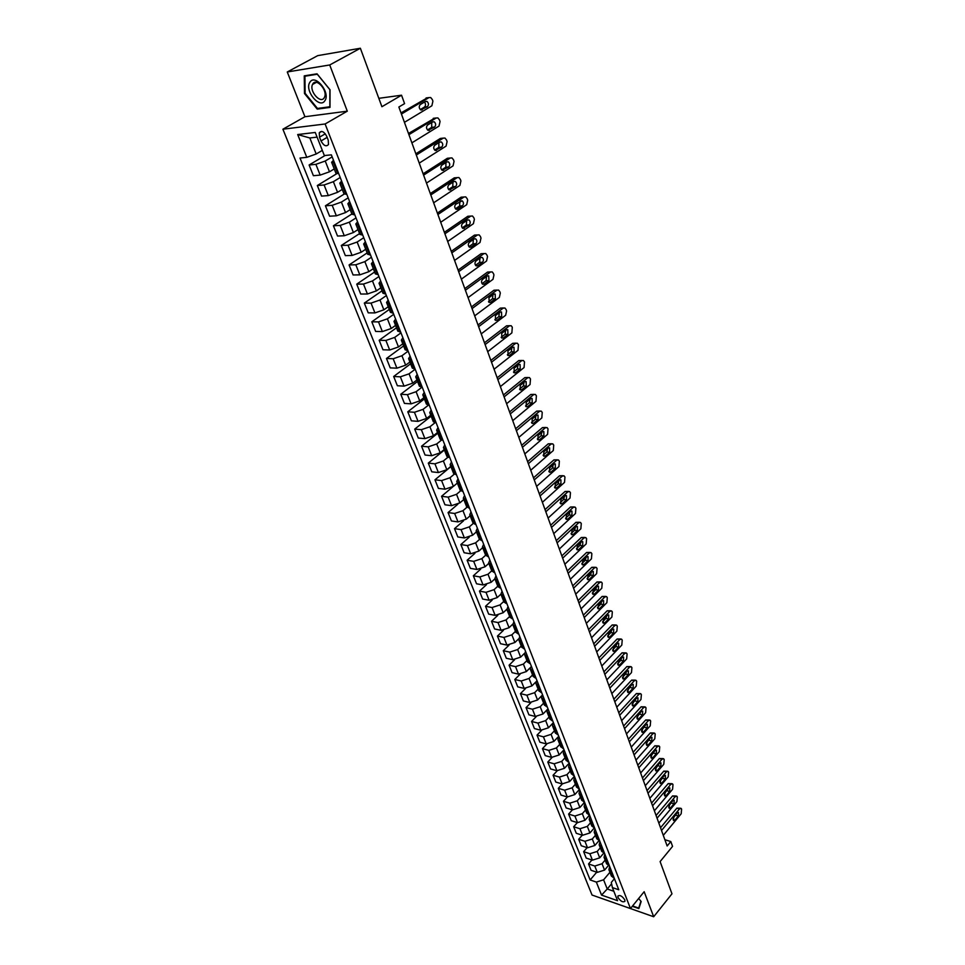 <?xml version="1.0" encoding="UTF-8"?>
<svg xmlns="http://www.w3.org/2000/svg" width="965" height="965" viewBox="0 0 965 965"><rect width="100%" height="100%" fill="white"/><g stroke="black" fill="none" stroke-linecap="round" stroke-linejoin="round"><path stroke-width="1.45" d="M624.777 899.863C622.208 896.039 619.904 894.784 617.865 896.099L618.022 897.51C620.591 901.334 622.895 902.589 624.934 901.274L624.777 899.863M615.501 903.288L653.679 916.75L671.978 893.807L660.108 861.588L672.557 846.377L670.808 841.54L664.885 839.731M282.902 129.214L592.04 895.038L630.459 908.548L325.121 123.978L282.902 129.214L304.94 116.729L347.291 111.18L329.716 64.969L287.268 71.977L304.94 116.729M287.268 71.977L317.726 55.632L360.367 48.25L381.911 106.717L401.536 95.209L378.823 98.321M329.716 64.969L360.367 48.25M401.536 95.209L404.576 103.629L398.871 107.006L667.153 845.991L670.808 841.54M319.524 137.175L321.019 140.962C323.721 145.799 326.218 146.97 328.486 144.509L328.233 140.154L326.749 136.342C324.035 131.505 321.538 130.311 319.27 132.784L319.524 137.175L325.289 133.821M317.087 137.127L309.837 137.971L316.194 154.002L306.798 157.343L300.019 158.043L590.134 879.947L596.72 872.191M306.798 157.343L297.69 134.545L315.253 132.458L324.349 155.558L331.357 154.846L618.782 889.778L612.389 887.583L617.552 900.683L601.545 895.098L596.346 882.082L590.134 879.947M347.291 111.18L325.121 123.978M653.679 916.75L644.162 891.708L630.459 908.548M612.389 887.583L611.303 882.432L614.44 878.681M611.593 883.783L607.238 888.994L613.837 891.274M322.31 150.383L316.194 154.002M332.153 156.885L325.229 161.022L315.893 164.34L309.114 164.991L325.096 155.486M334.228 168.923L329.475 171.806L320.175 175.099L313.396 175.702L309.114 164.991M340.211 177.5L333.371 181.685L324.095 184.978L317.328 185.521L336.942 173.579M342.261 189.417L337.569 192.325L328.317 195.593L321.55 196.1L317.328 185.521M348.172 197.837L341.405 202.083L332.189 205.328L325.422 205.786L344.191 194.086M350.186 209.634L345.542 212.577L336.351 215.81L329.596 216.208L325.422 205.786M356.013 217.909L349.33 222.191L340.175 225.412L333.42 225.774L351.887 213.989M358.003 229.573L353.407 232.541L344.276 235.75L337.533 236.051L333.42 225.774M363.757 237.704L357.147 242.034L348.039 245.231L341.296 245.484L359.571 233.59M365.711 249.247L361.175 252.251L352.092 255.435L345.361 255.641L341.296 245.484M371.404 257.245L364.854 261.624L355.808 264.784L349.077 264.953L367.146 252.914M373.322 268.656L368.835 271.696L359.812 274.844L353.081 274.965L349.077 264.953M378.943 276.521L372.466 280.936L363.479 284.072L356.748 284.144L374.625 272.009M380.825 287.823L376.386 290.887L367.424 293.999L360.705 294.036L356.748 284.144M386.386 295.543L379.981 300.006L371.043 303.107L364.324 303.094L382.007 290.839M388.244 306.725L383.853 309.825L374.939 312.913L368.232 312.853L364.324 303.094M393.72 314.325L387.399 318.824L378.509 321.9L371.802 321.803L389.305 309.439M395.554 325.386L391.211 328.51L382.357 331.574L375.65 331.429L371.802 321.803M400.97 332.853L394.709 337.4L385.891 340.452L379.185 340.271L396.494 327.786M402.779 343.817L398.485 346.966L389.679 349.993L382.984 349.776L379.185 340.271M408.135 351.151L401.935 355.735L393.165 358.751L386.47 358.498L403.599 345.916M409.908 361.996L405.65 365.18L396.905 368.184L390.222 367.882L386.47 358.498M415.191 369.221L409.064 373.829L400.342 376.82L393.672 376.483L410.62 363.805M416.94 379.957L412.731 383.153L404.046 386.133L397.375 385.747L393.672 376.483M422.031 387.158L416.108 391.706L407.435 394.673L400.764 394.251L417.543 381.477M423.888 397.689L419.727 400.909L411.09 403.853L404.431 403.406L400.764 394.251M428.556 405.047L423.056 409.353L414.431 412.284L407.785 411.79L424.383 398.931M430.752 415.191L426.627 418.436L418.038 421.355L411.392 420.824L407.785 411.79M435.034 422.706L429.92 426.771L421.355 429.678L414.709 429.111L431.138 416.168M437.531 432.477L433.454 435.746L424.914 438.641L418.279 438.038L414.709 429.111M441.475 440.1L436.687 443.972L428.183 446.855L421.548 446.228L437.808 433.189M444.214 449.545L440.185 452.838L431.693 455.709L425.07 455.034L421.548 446.228M447.905 457.253L443.381 460.968L434.925 463.827L428.303 463.116L444.395 450.004M450.824 466.409L446.831 469.714L438.399 472.56L431.777 471.825L428.303 463.116M454.298 474.153L449.992 477.747L441.584 480.582L434.974 479.81L450.908 466.602M457.35 483.055L453.405 486.384L445.01 489.207L438.412 488.399L434.974 479.81M460.655 490.823L456.529 494.321L448.158 497.132L441.56 496.287L452.669 486.939M463.803 499.508L459.883 502.862L451.548 505.66L444.962 504.779L441.56 496.287M466.964 507.252L462.971 510.69L454.66 513.476L448.074 512.572L457.88 504.188M470.172 515.756L466.3 519.134L458.001 521.908L451.427 520.967L448.074 512.572M473.236 523.464L469.34 526.866L461.077 529.628L454.503 528.663L463.502 520.859M476.469 531.824L472.633 535.201L464.382 537.951L457.82 536.95L454.503 528.663M479.46 539.459L475.636 542.849L467.422 545.587L460.86 544.562L469.207 537.203M482.681 547.686L478.881 551.087L470.691 553.813L464.129 552.752L460.86 544.562M485.648 555.225L481.861 558.639L473.682 561.353L467.132 560.267L474.961 553.283M488.833 563.355L485.069 566.769L476.915 569.483L470.377 568.361L467.132 560.267M491.752 570.81L488.001 574.235L479.87 576.937L473.345 575.791L480.703 569.121M494.9 578.843L491.173 582.281L483.067 584.959L476.541 583.789L473.345 575.791M497.783 586.213L494.08 589.651L485.998 592.329L479.472 591.123L486.42 584.73M503.73 595.598L500.907 594.163L497.204 597.6L489.146 600.254L482.633 599.036L479.472 591.123M503.754 601.436L500.075 604.886L492.041 607.54L485.528 606.285L492.126 600.146M506.842 609.265L503.175 612.739L495.154 615.381L488.652 614.102L485.528 606.285M509.653 616.478L506.01 619.952L498.012 622.57L491.523 621.267L497.795 615.344M512.741 624.186L509.062 627.708L501.1 630.326L494.611 628.987L491.523 621.267M515.479 631.351L511.872 634.825L503.923 637.431L497.445 636.08L503.416 630.35M518.603 638.902L514.9 642.497L506.963 645.102L500.497 643.703L497.445 636.08M521.245 646.043L517.662 649.542L509.761 652.123L503.296 650.712L509.001 645.175M524.417 653.414L520.654 657.129L512.765 659.698L506.311 658.263L503.296 650.712M526.938 660.579L523.392 664.077L515.527 666.646L509.086 665.187L514.55 659.807M530.219 667.72L526.347 671.58L518.507 674.137L512.065 672.641L509.086 665.187M532.559 674.933L529.061 678.455L521.233 681L514.803 679.493L520.051 674.258M535.997 681.797L531.98 685.874L524.176 688.407L517.747 686.863L514.803 679.493M538.132 689.143L534.658 692.665L526.878 695.198L520.449 693.63L525.503 688.552M541.823 695.62L537.541 699.999L529.785 702.508L523.368 700.928L520.449 693.63M543.633 703.183L540.195 706.718L532.451 709.227L526.046 707.622L530.907 702.653M549.869 713.593L547.058 711.917L548.011 708.829L543.042 713.967L535.334 716.464L528.929 714.836L526.046 707.622M549.073 717.067L545.659 720.614L537.963 723.099L531.57 721.446L536.263 716.609M553.403 722.628L548.482 727.779L540.81 730.252L534.429 728.575L531.57 721.446M554.453 730.795L551.075 734.353L543.416 736.826L537.035 735.125L541.57 730.384M558.747 736.271L553.862 741.434L546.238 743.894L539.857 742.182L537.035 735.125M559.772 744.365L556.431 747.935L548.808 750.384L542.451 748.647L546.829 744.015M564.018 749.757L559.193 754.944L551.594 757.38L545.237 755.619L542.451 748.647M565.044 757.79L561.726 761.373L554.151 763.81L547.794 762.024L552.04 757.489M569.241 763.11L564.453 768.309L556.902 770.721L550.557 768.924L547.794 762.024M570.243 771.071L566.95 774.666L559.423 777.078L553.078 775.257L557.203 770.794M574.404 776.306L569.652 781.517L562.137 783.918L555.816 782.072L553.078 775.257M575.393 784.207L572.136 787.814L564.634 790.202L558.313 788.345L562.318 783.966M579.507 789.37L574.802 794.581L567.323 796.969L561.015 795.088L558.313 788.345M580.484 797.199L577.251 800.805L569.796 803.182L563.488 801.288L567.372 796.981M584.561 802.277L579.893 807.512L572.462 809.876L566.153 807.958L563.488 801.288M585.526 810.057L582.317 813.676L574.899 816.028L568.602 814.086L572.39 809.864M589.531 815.087L584.935 820.298L577.528 822.65L571.244 820.696L568.602 814.086M590.508 822.771L587.335 826.39L579.953 828.73L573.668 826.752L577.36 822.59M594.331 827.886L589.917 832.952L582.558 835.28L576.286 833.29L573.668 826.752M595.441 835.352L592.293 838.983L584.947 841.299L578.686 839.285L582.269 835.195M599.096 840.551L594.85 845.473L587.516 847.789L581.268 845.75L578.686 839.285M600.314 847.801L597.19 851.432L589.892 853.736L583.644 851.685L587.13 847.656M603.813 853.072L599.723 857.849L592.438 860.153L586.201 858.09L583.644 851.685M605.139 860.105L602.051 863.747L594.778 866.039L588.541 863.952L591.943 859.984M608.481 865.46L604.548 870.104L597.299 872.384L591.075 870.285L588.541 863.952M609.916 872.3L603.595 879.803L607.238 888.994L601.545 895.098M334.373 162.554L331.622 162.289L333.492 160.299M338.643 173.471L335.892 173.169L331.622 162.289M342.551 183.471L339.801 183.145L341.622 181.094M346.761 194.242L344.01 193.869L339.801 183.145M350.621 204.11L347.858 203.712L349.644 201.613M354.77 214.725L352.008 214.29L347.858 203.712M358.582 224.459L355.808 224.001L357.557 221.853M362.671 234.929L359.909 234.435L355.808 224.001M366.435 244.531L363.66 244.012L365.373 241.817M370.464 254.857L367.689 254.314L363.66 244.012M374.179 264.326L371.392 263.759L373.069 261.515M378.159 274.518L375.373 273.915L371.392 263.759M381.814 283.867L379.028 283.228L380.668 280.948M385.747 293.927L382.96 293.264L379.028 283.228M389.353 303.143L386.567 302.455L388.171 300.127M393.238 313.07L390.439 312.346L386.567 302.455M396.796 322.165L393.997 321.417L395.578 319.053M400.62 331.96L397.821 331.188L393.997 321.417M404.13 340.935L401.331 340.138L402.875 337.726M407.918 350.597L405.119 349.776L401.331 340.138M411.38 359.463L408.581 358.618L410.089 356.157M415.107 369.004L412.308 368.135L408.581 358.618M418.533 377.749L415.722 376.857L417.206 374.36M422.212 387.17L419.413 386.241L415.722 376.857M425.589 395.807L422.779 394.854L424.226 392.333M429.22 405.095L426.421 404.13L422.779 394.854M432.561 413.623L429.751 412.634L431.174 410.065M436.144 422.803L433.333 421.789L429.751 412.634M439.437 431.222L436.626 430.185L438.014 427.579M442.983 440.281L440.173 439.22L436.626 430.185M446.24 448.592L443.418 447.507L444.781 444.865M449.738 457.531L446.916 456.433L443.418 447.507M452.947 465.745L450.124 464.623L451.463 461.945M456.397 474.575L453.586 473.429L450.124 464.623M459.569 482.681L456.747 481.511L458.049 478.809M462.983 491.402L460.16 490.22L456.747 481.511M466.107 499.412L463.296 498.205L464.575 495.467M469.485 508.024L466.662 506.806L463.296 498.205M472.573 515.937L469.75 514.695L471.004 511.92M475.902 524.453L473.079 523.187L469.75 514.695M478.954 532.258L476.131 530.967L477.361 528.181M482.247 540.665L479.424 539.363L476.131 530.967M485.262 548.385L482.44 547.058L483.646 544.236M488.507 556.684L485.685 555.345L482.44 547.058M491.487 564.308L488.664 562.945L489.846 560.098M494.695 572.51L491.873 571.135L488.664 562.945M497.651 580.049L494.828 578.65L495.974 575.767M500.811 588.155L497.988 586.744L494.828 578.65M506.854 603.607L504.032 602.16L500.907 594.163L502.029 591.256M509.737 610.954L506.915 609.494L508.012 606.563M512.825 618.867L510.003 617.395L506.915 609.494M515.672 626.14L512.849 624.645L513.935 621.689M518.736 633.957L515.913 632.449L512.849 624.645M521.534 641.146L518.712 639.614L519.773 636.635M524.562 648.878L521.739 647.322L518.712 639.614M527.336 655.971L524.514 654.403L525.551 651.411M530.328 663.606L527.505 662.038L524.514 654.403M533.066 670.627L530.255 669.034L531.269 666.007M536.021 678.178L533.199 676.574L530.255 669.034M538.735 685.114L535.913 683.497L536.914 680.446M541.655 692.581L538.832 690.94L535.913 683.497M544.332 699.432L541.522 697.779L542.499 694.716M547.227 706.814L544.405 705.15L541.522 697.779M552.728 720.891L549.917 719.202L547.058 711.917M555.345 727.586L552.535 725.885L553.464 722.785M558.168 734.799L555.357 733.086L552.535 725.885M560.762 741.434L557.951 739.697L558.856 736.572M563.548 748.563L560.737 746.813L557.951 739.697M566.117 755.113L563.295 753.351L564.199 750.215M568.868 762.169L566.057 760.396L563.295 753.351M571.401 768.647L568.59 766.861L569.471 763.701M574.127 775.619L571.328 773.821L568.59 766.861M576.636 782.024L573.825 780.215L574.694 777.042M579.338 788.924L576.527 787.102L573.825 780.215M581.811 795.256L579.012 793.423L579.844 790.239M584.476 802.084L581.678 800.238L579.012 793.423M586.925 808.344L584.127 806.487L584.947 803.29M589.567 815.099L586.768 813.23L584.127 806.487M591.991 821.287L589.193 819.418L590.001 816.197M594.609 827.97L591.81 826.076L589.193 819.418M596.997 834.098L594.199 832.192L594.995 828.959M599.579 840.696L596.792 838.79L594.199 832.192M601.955 846.763L599.156 844.845L599.928 841.589M604.512 853.301L601.714 851.359L599.156 844.845M606.852 859.296L604.066 857.354L604.814 854.085M609.385 865.762L606.587 863.808L604.066 857.354M611.701 871.697L608.915 869.73L609.651 866.449M596.346 882.082L603.595 879.803M614.21 878.09L611.412 876.111L608.915 869.73M309.837 137.971L297.69 134.545M304.482 93.508L317.232 109.117L329.994 107.392L330.018 89.745L317.039 73.81L304.264 75.861L304.482 93.508L305.121 93.159M632.28 906.304L638.854 908.608L641.158 901.503L638.637 898.487M318.727 108.273L317.232 109.117M401.428 114.039L428.991 97.586L430.692 97.525L432.332 99.552L432.911 101.192L431.874 105.776L404.444 122.326M427.435 97.791L401.018 112.905M425.565 101.421L426.94 101.373C428.774 103.074 428.93 104.847 427.423 106.681L420.752 109.901C418.919 108.189 418.75 106.415 420.27 104.582L425.565 101.421M424.479 102.073C425.867 103.93 425.879 105.583 424.491 107.043L420.282 109.588M408.919 134.678L436.18 117.995L437.893 117.923L439.485 119.901L440.052 121.518L439.027 126.077L411.886 142.844M434.696 118.164L408.485 133.472M432.79 121.843L434.166 121.783C435.963 123.472 436.108 125.209 434.624 127.03L428.002 130.299C426.204 128.61 426.06 126.861 427.555 125.052L432.79 121.843M431.741 122.483L431.693 127.356L427.495 129.949M416.313 155.027L443.273 138.128L444.986 138.055L446.53 139.985L447.097 141.578L446.083 146.113L419.244 163.097M441.874 138.285L440.354 138.441L415.855 153.773M439.919 142L441.307 141.939C443.056 143.592 443.188 145.317 441.729 147.114L435.155 150.431C433.406 148.779 433.261 147.042 434.745 145.245L439.919 142M438.918 142.627L438.81 147.404L434.612 150.045M423.599 175.123L450.269 158.007L451.994 157.922L453.502 159.804L454.045 161.384L453.043 165.884L426.494 183.073M448.942 158.127L447.35 158.284L423.128 173.797M446.952 161.891L448.351 161.818C450.052 163.447 450.185 165.148 448.737 166.933L442.211 170.31C440.498 168.67 440.378 166.969 441.825 165.172L446.952 161.891M445.987 162.506L445.83 167.186L441.656 169.876M430.8 194.942L457.181 177.632L458.918 177.536L460.365 179.369L460.92 180.925L459.919 185.413L433.647 202.795M455.926 177.729L454.274 177.862L430.306 193.567M453.9 181.517L455.299 181.444C456.964 183.036 457.084 184.725 455.661 186.498L449.183 189.924C447.507 188.308 447.398 186.619 448.834 184.846L453.9 181.517M452.971 182.12L452.754 186.715L448.592 189.454M324.879 100.698C330.838 92.749 314.952 73.256 309.874 82.302C304.144 90.372 319.717 109.455 324.879 100.698M324.18 97.839L324.505 97.224C327.991 90.614 316.436 77.441 312.817 83.919L312.527 84.474C309.053 91.084 320.489 104.196 324.18 97.839M305.121 93.316L304.916 76.211L317.292 74.233L329.861 89.661L329.837 106.765L317.473 108.442L305.121 93.316M306.11 75.559L304.916 76.211M634.258 903.879L636.779 900.767M640.929 901.238L638.709 908.077L632.582 905.942M639.228 907.438L638.709 908.077M437.905 214.507L464.008 196.993L465.745 196.896L467.156 198.681L467.687 200.213L466.71 204.677L440.716 222.252M462.814 197.077L461.101 197.186L437.386 213.072M460.751 200.889L462.151 200.804C463.791 202.385 463.9 204.049 462.488 205.81L457.494 209.188L456.059 209.272C454.431 207.692 454.322 206.028 455.733 204.266L462.151 200.804M459.859 201.492L459.593 205.991L455.456 208.778M444.913 233.807L470.739 216.112L472.476 216.003L473.851 217.74L474.382 219.26L473.405 223.699L447.688 241.467M467.832 216.269L470.739 216.112L467.832 216.269L444.37 232.324M467.518 220.02L468.93 219.936C470.522 221.48 470.618 223.132 469.231 224.881L462.862 228.391C461.258 226.823 461.161 225.171 462.561 223.422L467.518 220.02L468.93 219.936M466.662 220.611L466.336 225.026L462.223 227.849M451.825 252.866L477.385 234.99L479.135 234.869L480.461 236.57L480.992 238.066L480.015 242.48L454.575 260.417M477.47 234.941L474.491 235.11L451.27 251.322M474.201 238.91L475.612 238.813C477.168 240.333 477.265 241.962 475.89 243.699L470.992 247.149L469.569 247.257C468.001 245.713 467.904 244.085 469.292 242.348L474.201 238.91M473.369 239.489L473.007 243.807L468.918 246.678M458.665 271.684L483.947 253.626L485.697 253.493L486.999 255.158L487.518 256.63L486.553 261.02L461.367 279.138M484.08 253.542L481.065 253.711L458.086 270.091M480.787 257.559L482.211 257.45C483.73 258.946 483.815 260.562 482.464 262.287L477.627 265.773L476.191 265.882C474.659 264.374 474.575 262.745 475.938 261.02L480.787 257.559M479.991 258.125L479.581 262.359L475.516 265.279M465.407 290.248L490.425 272.034L492.186 271.889L493.441 273.505L493.947 274.965L492.994 279.331L468.073 297.618M490.606 271.913L487.542 272.082L464.804 288.607M487.301 275.966L488.724 275.845L488.953 280.634L484.165 284.156L482.729 284.265C481.233 282.781 481.149 281.189 482.5 279.464L487.301 275.966M486.529 276.533L486.083 280.67L482.042 283.626M472.054 308.595L496.83 290.2L498.579 290.055L499.81 291.635L500.316 293.071L499.363 297.413L474.696 315.857M497.047 290.067L493.959 290.224L471.451 306.906M493.73 294.144L495.154 294.023L495.371 298.764L490.618 302.31L489.183 302.431L488.978 297.678L493.73 294.144M492.982 294.711L492.5 298.764L488.483 301.755M478.628 326.701L503.151 308.149L504.9 307.992L506.094 309.524L506.601 310.947L505.648 315.266L481.233 333.878M503.416 307.98L500.28 308.137L478.001 324.964M500.087 312.093L501.498 311.972L501.704 316.653L496.999 320.235L495.564 320.368L495.371 315.664L500.087 312.093M499.351 312.66L498.833 316.629L494.852 319.656M485.13 344.577L509.387 325.881L511.148 325.7L512.306 327.207L511.86 332.913L487.699 351.67M509.701 325.688L506.529 325.832L484.478 342.792M506.36 329.825L507.771 329.692L507.952 334.336L503.296 337.943L501.86 338.076L501.691 333.432L506.36 329.825M505.636 330.38L505.093 334.276L501.137 337.328M491.535 362.237L515.551 343.383L517.312 343.202L518.446 344.674L518 350.331L494.08 369.233M515.913 343.166L512.705 343.311L490.871 360.403M512.548 347.34L513.971 347.195L514.128 351.791L509.52 355.422L508.085 355.578L507.94 350.971L512.548 347.34M511.848 347.895L511.269 351.706L507.349 354.794M497.868 379.667L521.643 360.681L523.404 360.488L524.502 361.923L524.067 367.544L500.377 386.591M522.041 360.44L518.796 360.572L497.192 377.798M518.675 364.649L520.087 364.493L520.231 369.04L515.672 372.707L514.224 372.864L514.104 368.304L518.675 364.649M517.988 365.192L517.385 368.919L513.489 372.044M504.116 396.892L527.662 377.773L529.423 377.568L530.485 378.956L530.05 384.54L506.601 403.72M528.096 377.496L524.827 377.629L503.428 394.987M524.719 381.742L526.13 381.573L526.251 386.072L521.739 389.764L520.304 389.932L520.195 385.421L524.719 381.742M524.043 382.285L523.416 385.928L519.556 389.076M510.292 413.913L533.609 394.649L535.37 394.432L536.407 395.795L535.961 401.344L512.741 420.656M534.079 394.359L530.774 394.48L509.58 411.959M530.69 398.617L532.101 398.449L532.21 402.912L527.734 406.627L526.299 406.796L526.202 402.333L530.69 398.617M530.026 399.172L529.375 402.731L525.551 405.903M516.396 430.716L539.483 411.319L541.232 411.102L542.246 412.429L541.811 417.942L518.82 437.386M539.99 411.018L536.649 411.138L515.672 428.725M536.588 415.3L538.012 415.119L538.084 419.546L533.669 423.273L532.234 423.466L532.149 419.039L536.588 415.3M535.937 415.855L535.261 419.341L531.474 422.537M522.427 447.314L545.285 427.809L547.034 427.567L548.024 428.87L547.589 434.346L524.815 453.9M545.828 427.471L542.463 427.592L521.691 445.287M542.414 431.789L543.838 431.596L543.898 435.975L539.519 439.738L538.084 439.931L538.024 435.541L542.414 431.789M541.775 432.332L541.088 435.746L537.324 438.954M528.374 463.719L551.015 444.093L552.776 443.84L553.729 445.118L553.295 450.546L530.738 470.232M551.594 443.743L548.204 443.84L527.626 461.656M548.18 448.074L549.592 447.881L549.64 452.211L545.309 455.999L543.874 456.204L543.826 451.849L548.18 448.074M547.541 448.629L546.829 451.958L543.114 455.191M534.26 479.931L556.684 460.184L558.433 459.931L559.362 461.173L558.94 466.565L536.6 486.36M557.3 459.822L553.886 459.907L533.5 477.832M553.874 464.165L555.285 463.96L555.321 468.266L551.027 472.066L549.592 472.271L549.567 467.977L553.874 464.165M553.247 464.732L552.523 467.977L548.832 471.234M540.074 495.95L562.293 476.083L564.03 475.817L564.947 477.036L564.513 482.391L542.39 502.307M562.933 475.709L559.495 475.793L539.302 493.815M559.507 480.075L560.906 479.858L560.93 484.116L556.672 487.952L555.249 488.169L555.237 483.899L559.507 480.075M558.868 480.642L558.132 483.815L554.489 487.084M545.828 511.776L567.83 491.812L569.567 491.535L570.448 492.717L570.026 498.049L548.108 518.06M568.494 491.402L565.032 491.487L545.032 509.604M565.068 495.805L566.467 495.576L566.479 499.798L562.257 503.646L560.834 503.875L560.834 499.641L565.068 495.805M564.441 496.372L563.681 499.46L560.074 502.753M551.51 527.421L573.294 507.349L575.031 507.059L575.9 508.217L575.466 513.513L553.753 533.633M573.994 506.927L570.508 506.999L550.701 525.213M570.556 511.341L571.956 511.112L571.956 515.286L567.782 519.158L566.359 519.399L566.371 515.201L570.556 511.341M569.941 511.92L569.169 514.936L565.599 518.229M557.119 542.885L578.711 522.704L580.435 522.403L581.28 523.537L580.858 528.796L559.338 549.013M579.434 522.27L575.924 522.342L556.298 540.641M575.996 526.709L577.396 526.468L577.372 530.605L573.234 534.501L571.823 534.743L571.847 530.581L575.996 526.709M575.369 527.288L574.597 530.231L571.063 533.536M562.667 558.168L584.054 537.891L585.779 537.577L586.599 538.687L586.177 543.91L564.863 564.223M584.814 537.445L581.28 537.505L561.835 555.888M581.364 541.896L582.764 541.642L582.727 545.744L578.626 549.652L577.215 549.905L577.251 545.792L581.364 541.896M580.737 542.487L579.965 545.346L576.467 548.663M568.144 573.27L589.338 552.897L591.062 552.583L591.859 553.669L591.436 558.856L570.327 579.265M590.122 552.438L586.575 552.487L567.311 570.966M586.672 556.902L588.071 556.648L588.023 560.713L583.958 564.646L582.558 564.899L582.607 560.822L586.672 556.902M586.044 557.505L585.26 560.291L581.811 563.62M573.572 588.204L594.573 567.746L596.286 567.42L597.07 568.481L596.635 573.632L575.719 594.126M595.369 567.275L591.81 567.311L572.728 585.864M591.931 571.75L593.318 571.485L593.258 575.514L589.229 579.458L587.83 579.724L587.89 575.683L591.931 571.75M591.292 572.366L590.508 575.068L587.094 578.409M578.928 602.968L599.735 582.426L601.448 582.088L602.208 583.113L601.786 588.24L581.051 608.819M600.568 581.931L596.985 581.967L578.071 600.604M597.118 586.418L598.505 586.153L598.433 590.158L594.44 594.114L593.053 594.392L593.113 590.375L597.118 586.418M596.479 587.046L595.694 589.687L592.317 593.029M584.223 617.564L604.85 596.937L606.551 596.587L607.299 597.6L606.876 602.691L586.334 623.354M605.694 596.43L602.1 596.454L583.355 615.163M602.256 600.942L603.632 600.652L603.559 604.621L599.603 608.601L598.204 608.879L598.288 604.91L602.256 600.942M601.617 601.581L600.821 604.138L597.48 607.48M589.47 631.991L609.904 611.279L611.605 610.929L612.329 611.919L611.906 616.985L591.545 637.72M610.773 610.773L607.166 610.785L588.59 629.566M607.323 615.284L608.698 614.995L608.613 618.939L604.693 622.92L603.306 623.221L603.402 619.277L607.323 615.284M606.683 615.947L605.887 618.42L602.594 621.762M594.645 646.26L614.898 625.477L616.599 625.103L617.298 626.08L616.876 631.11L596.708 651.918M615.791 624.958L612.172 624.958L593.764 643.812M612.353 629.482L613.716 629.18L613.619 633.088L609.735 637.093L608.36 637.395L608.457 633.474L612.353 629.482M611.689 630.157L610.893 632.558L607.648 635.899M599.772 660.374L619.844 639.518L621.532 639.132L622.22 640.085L621.798 645.09L601.798 665.971M620.748 638.975L617.118 638.975L598.867 657.901M617.311 643.51L618.674 643.209L618.577 647.081L614.717 651.098L613.342 651.411L613.451 647.527L617.311 643.51M616.647 644.21L615.851 646.538L612.654 649.867M604.838 674.33L624.729 653.401L626.418 653.003L627.093 653.932L626.671 658.902L606.852 679.867M625.658 652.859L622.015 652.835L603.933 671.821M622.22 657.394L623.583 657.081L623.474 660.928L619.651 664.957L618.275 665.283L618.396 661.423L622.22 657.394M621.544 658.106L620.76 660.362L617.6 663.691M609.844 688.129L629.566 667.129L631.243 666.731L631.906 667.635L631.484 672.581L611.834 693.606M630.519 666.574L626.864 666.55L608.927 685.596M627.081 671.133L628.432 670.808L628.312 674.619L624.536 678.672L623.161 678.998L623.281 675.174L627.081 671.133M626.394 671.857L625.61 674.04L622.497 677.358M614.802 701.772L634.355 680.711L636.019 680.301L636.671 681.194L636.249 686.103L616.768 707.188M635.32 680.144L631.653 680.12L613.873 699.227M631.882 684.716L633.233 684.378L633.112 688.166L629.349 692.231L627.986 692.556L628.119 688.769L631.882 684.716M631.182 685.464L627.347 690.868M619.699 715.282L639.083 694.149L640.748 693.726L641.375 694.607L640.965 699.48L621.653 720.638M640.06 693.582L636.393 693.546L618.77 712.701M636.635 698.153L637.986 697.816L637.841 701.567L634.126 705.632L632.775 705.982L632.907 702.218L636.635 698.153M635.923 698.925L632.135 704.245M624.548 728.635L643.764 707.442L645.428 707.019L646.031 707.876L645.621 712.725L626.478 733.931M644.765 706.863L641.074 706.814L623.607 726.042M641.339 711.446L642.678 711.096L642.533 714.824L638.842 718.901L637.491 719.251L637.648 715.523L641.339 711.446M640.615 712.254L636.876 717.465M629.349 741.844L648.396 720.602L650.048 720.155L650.651 721L650.241 725.825L631.255 747.091M649.409 720.011L645.718 719.95L628.396 739.226M645.995 724.594L647.322 724.245L647.177 727.936L643.522 732.037L642.171 732.387L642.328 728.684L645.995 724.594M645.247 725.427L641.58 730.541M634.089 754.907L652.979 733.617L654.632 733.171L655.211 733.979L654.801 738.78L635.971 760.106M654.005 733.014L650.313 732.954L633.137 752.278M650.591 737.61L651.918 737.248L651.761 740.915L648.142 745.016L646.803 745.39L646.96 741.711L650.591 737.61M649.831 738.466L646.224 743.484M638.782 767.838L657.515 746.488L659.155 746.029L659.722 746.838L659.312 751.602L640.651 772.977M658.552 745.885L654.849 745.812L637.817 765.185M655.151 750.481L656.465 750.119L656.309 753.762L652.714 757.875L651.375 758.237L651.544 754.594L655.151 750.481M654.367 751.385L650.82 756.295M643.426 780.637L662.002 759.226L663.63 758.767L664.197 759.551L663.787 764.292L645.271 785.715M663.051 758.611L659.348 758.538L642.461 777.959M659.65 763.219L660.965 762.845L660.796 766.463L657.237 770.589L655.91 770.963L656.079 767.344L659.65 763.219M658.842 764.159L655.38 768.948M648.022 793.29L666.441 771.843L668.07 771.361L668.612 772.133L668.202 776.849L649.855 798.32M667.503 771.216L663.787 771.131L647.045 790.6M664.113 775.824L665.428 775.45L665.247 779.032L661.713 783.17L660.386 783.556L660.567 779.961L664.113 775.824M663.281 776.801L659.891 781.481M652.569 805.823L670.832 784.316L672.46 783.833L672.991 784.593L672.581 789.274L654.379 810.793M671.905 783.689L668.19 783.592L651.592 803.097M668.528 788.308L669.831 787.91L669.65 791.481L666.139 795.618L664.825 796.016L665.018 792.446L668.528 788.308M667.671 789.322L664.354 793.881M657.069 818.211L675.186 796.668L676.803 796.173L677.321 796.921L676.911 801.577L658.866 823.133M676.26 796.029L672.557 795.932L656.079 815.473M672.895 800.648L674.197 800.25L674.004 803.797L670.53 807.946L669.215 808.344L669.408 804.798L672.895 800.648M672.002 801.71L668.769 806.137M661.532 830.479L679.493 808.899L681.097 808.393L681.604 809.116L681.206 813.748L663.293 835.352M680.578 808.248L676.863 808.139L660.53 827.729M677.213 812.88L678.504 812.47L678.323 815.98L674.873 820.141L673.558 820.552L673.763 817.029L677.213 812.88M676.296 813.977L673.148 818.272M329.475 171.806L325.229 161.022M337.569 192.325L333.371 181.685M345.542 212.577L341.405 202.083M353.407 232.541L349.33 222.191M361.175 252.251L357.147 242.034M368.835 271.696L364.854 261.624M376.386 290.887L372.466 280.936M383.853 309.825L379.981 300.006M391.211 328.51L387.399 318.824M398.485 346.966L394.709 337.4M405.65 365.18L401.935 355.735M412.731 383.153L409.064 373.829M419.727 400.909L416.108 391.706M426.627 418.436L423.056 409.353M433.454 435.746L429.92 426.771M440.185 452.838L436.687 443.972M446.831 469.714L443.381 460.968M453.405 486.384L449.992 477.747M459.883 502.862L456.529 494.321M466.3 519.134L462.971 510.69M472.633 535.201L469.34 526.866M478.881 551.087L475.636 542.849M485.069 566.769L481.861 558.639M491.173 582.281L488.001 574.235M497.204 597.6L494.08 589.651M503.175 612.739L500.075 604.886M509.062 627.708L506.01 619.952M514.9 642.497L511.872 634.825M520.654 657.129L517.662 649.542M526.347 671.58L523.392 664.077M531.98 685.874L529.061 678.455M537.541 699.999L534.658 692.665M543.042 713.967L540.195 706.718M548.482 727.779L545.659 720.614M553.862 741.434L551.075 734.353M559.193 754.944L556.431 747.935M564.453 768.309L561.726 761.373M569.652 781.517L566.95 774.666M574.802 794.581L572.136 787.814M579.893 807.512L577.251 800.805M584.935 820.298L582.317 813.676M589.917 832.952L587.335 826.39M594.85 845.473L592.293 838.983M599.723 857.849L597.19 851.432M604.548 870.104L602.051 863.747M320.175 175.099L315.893 164.34M337.714 173.555L333.444 162.651M345.832 194.303L341.622 183.555M328.317 195.593L324.095 184.978M353.841 214.773L349.692 204.17M336.351 215.81L332.189 205.328M361.742 234.965L357.653 224.507M344.276 235.75L340.175 225.412M369.547 254.881L365.506 244.567M352.092 255.435L348.039 245.231M377.231 274.543L373.25 264.35M359.812 274.844L355.808 264.784M384.83 293.927L380.885 283.879M367.424 293.999L363.479 284.072M392.309 313.058L388.437 303.143M374.939 312.913L371.043 303.107M399.703 331.936L395.867 322.153M382.357 331.574L378.509 321.9M407.001 350.572L403.213 340.91M389.679 349.993L385.891 340.452M414.19 368.956L410.463 359.426M396.905 368.184L393.165 358.751M421.295 387.11L417.616 377.701M404.046 386.133L400.342 376.82M428.315 405.035L424.672 395.746M411.09 403.853L407.435 394.673M435.239 422.73L431.644 413.551M418.038 421.355L414.431 412.284M442.079 440.197L438.532 431.138M424.914 438.641L421.355 429.678M448.822 457.446L445.323 448.496M431.693 455.709L428.183 446.855M455.492 474.478L452.042 465.649M438.399 472.56L434.925 463.827M462.078 491.294L458.665 482.572M445.01 489.207L441.584 480.582M468.58 507.916L465.202 499.303M451.548 505.66L448.158 497.132M474.997 524.321L471.668 515.817M458.001 521.908L454.66 513.476M481.342 540.533L478.061 532.125M464.382 537.951L461.077 529.628M487.615 556.54L484.37 548.241M470.691 553.813L467.422 545.587M493.803 572.366L490.594 564.163M476.915 569.483L473.682 561.353M499.918 587.987L496.746 579.893M483.067 584.959L479.87 576.937M505.974 603.439L502.837 595.429M489.146 600.254L485.998 592.329M511.945 618.698L508.844 610.785M495.154 615.381L492.041 607.54M517.843 633.776L514.779 625.959M501.1 630.326L498.012 622.57M523.681 648.685L520.654 640.953M506.963 645.102L503.923 637.431M529.447 663.413L526.456 655.778M512.765 659.698L509.761 652.123M535.141 677.973L532.185 670.422M518.507 674.137L515.527 666.646M540.774 692.375L537.855 684.909M524.176 688.407L521.233 681M546.347 706.597L543.464 699.227M529.785 702.508L526.878 695.198M551.859 720.662L549.001 713.376M535.334 716.464L532.451 709.227M557.3 734.57L554.477 727.369M540.81 730.252L537.963 723.099M562.679 748.333L559.893 741.192M546.238 743.894L543.416 736.826M567.999 761.928L565.237 754.871M551.594 757.38L548.808 750.384M573.27 775.377L570.532 768.405M556.902 770.721L554.151 763.81M578.469 788.67L575.767 781.771M562.137 783.918L559.423 777.078M583.62 801.831L580.954 795.003M567.323 796.969L564.634 790.202M588.71 814.834L586.069 808.091M572.462 809.876L569.796 803.182M593.752 827.705L591.135 821.022M577.528 822.65L574.899 816.028M598.734 840.431L596.141 833.832M582.558 835.28L579.953 828.73M603.656 853.024L601.099 846.486M587.516 847.789L584.947 841.299M608.529 865.472L606.008 859.019M592.438 860.153L589.892 853.736M613.354 877.8L610.857 871.407M597.299 872.384L594.778 866.039M327.147 137.368L321.019 140.962M426.06 97.972L428.991 97.586M427.423 106.681L424.491 107.043M422.151 109.853L420.993 109.998M433.249 118.333L436.18 117.995M434.624 127.03L431.693 127.356M429.401 130.251L428.195 130.384M440.354 138.441L443.273 138.128M441.729 147.114L438.81 147.404M436.566 150.371L435.299 150.504M447.35 158.284L450.269 158.007M448.737 166.933L445.83 167.186M443.635 170.238L442.308 170.347M454.274 177.862L457.181 177.632M455.661 186.498L452.754 186.715M450.607 189.84L449.232 189.936M461.101 197.186L464.008 196.993M462.488 205.81L459.593 205.991M457.494 209.188L456.059 209.272M469.231 224.881L466.336 225.026M464.286 228.295L462.814 228.367M474.491 235.11L477.385 234.99M475.89 243.699L473.007 243.807M470.992 247.149L469.473 247.209M481.065 253.711L483.947 253.626M482.464 262.287L479.581 262.359M477.627 265.773L476.059 265.809M487.542 272.082L490.425 272.034M488.953 280.634L486.083 280.67M484.165 284.156L482.56 284.168M493.959 290.224L496.83 290.2M495.371 298.764L492.5 298.764M490.618 302.31L488.99 302.31M500.28 308.137L503.151 308.149M501.704 316.653L498.833 316.629M496.999 320.235L495.334 320.211M506.529 325.832L509.387 325.881M507.952 334.336L505.093 334.276M503.296 337.943L501.595 337.895M512.705 343.311L515.551 343.383M514.128 351.791L511.269 351.706M509.52 355.422L507.795 355.373M518.796 360.572L521.643 360.681M520.231 369.04L517.385 368.919M515.672 372.707L513.911 372.623M524.827 377.629L527.662 377.773M526.251 386.072L523.416 385.928M521.739 389.764L519.954 389.667M530.774 394.48L533.609 394.649M532.21 402.912L529.375 402.731M527.734 406.627L525.937 406.506M536.649 411.138L539.483 411.319M538.084 419.546L535.261 419.341M533.669 423.273L531.848 423.14M542.463 427.592L545.285 427.809M543.898 435.975L541.088 435.746M539.519 439.738L537.686 439.582M548.204 443.84L551.015 444.093M549.64 452.211L546.829 451.958M545.309 455.999L543.452 455.818M553.886 459.907L556.684 460.184M555.321 468.266L552.523 467.977M551.027 472.066L549.157 471.873M559.495 475.793L562.293 476.083M560.93 484.116L558.132 483.815M556.672 487.952L554.791 487.735M565.032 491.487L567.83 491.812M566.479 499.798L563.681 499.46M562.257 503.646L560.375 503.416M570.508 506.999L573.294 507.349M571.956 515.286L569.169 514.936M567.782 519.158L565.888 518.917M575.924 522.342L578.711 522.704M577.372 530.605L574.597 530.231M573.234 534.501L571.328 534.224M581.28 537.505L584.054 537.891M582.727 545.744L579.965 545.346M578.626 549.652L576.72 549.375M586.575 552.487L589.338 552.897M588.023 560.713L585.26 560.291M583.958 564.646L582.052 564.344M591.81 567.311L594.573 567.746M593.258 575.514L590.508 575.068M589.229 579.458L587.323 579.145M596.985 581.967L599.735 582.426M598.433 590.158L595.694 589.687M594.44 594.114L592.534 593.777M602.1 596.454L604.85 596.937M603.559 604.621L600.821 604.138M599.603 608.601L597.685 608.252M607.166 610.785L609.904 611.279M608.613 618.939L605.887 618.42M604.693 622.92L602.787 622.558M612.172 624.958L614.898 625.477M613.619 633.088L610.893 632.558M609.735 637.093L607.829 636.719M617.118 638.975L619.844 639.518M618.577 647.081L615.851 646.538M614.717 651.098L612.811 650.712M622.015 652.835L624.729 653.401M623.474 660.928L620.76 660.362M619.651 664.957L617.757 664.559M626.864 666.55L629.566 667.129M628.312 674.619L625.61 674.04M624.536 678.672L622.63 678.25M631.653 680.12L634.355 680.711M633.112 688.166L630.41 687.562M629.349 692.231L627.467 691.796M636.393 693.546L639.083 694.149M637.841 701.567L635.151 700.94M634.126 705.632L632.244 705.198M641.074 706.814L643.764 707.442M642.533 714.824L639.855 714.184M638.842 718.901L636.972 718.455M645.718 719.95L648.396 720.602M647.177 727.936L644.499 727.284M643.522 732.037L641.653 731.567M650.313 732.954L652.979 733.617M651.761 740.915L649.095 740.239M648.142 745.016L646.273 744.546M654.849 745.812L657.515 746.488M656.309 753.762L653.643 753.074M652.714 757.875L650.856 757.392M659.348 758.538L662.002 759.226M660.796 766.463L658.142 765.764M657.237 770.589L655.392 770.094M663.787 771.131L666.441 771.843M665.247 779.032L662.605 778.321M661.713 783.17L659.879 782.663M668.19 783.592L670.832 784.316M669.65 791.481L667.008 790.745M666.139 795.618L664.318 795.112M672.557 795.932L675.186 796.668M674.004 803.797L671.375 803.049M670.53 807.946L668.721 807.428M676.863 808.139L679.493 808.899M678.323 815.98L675.693 815.22M674.873 820.141L673.063 819.611M321.647 131.409L319.27 132.784M426.94 101.373L425.288 101.59M434.166 121.783L432.573 121.976M441.307 141.939L439.763 142.096M448.351 161.818L446.855 161.951M455.299 181.444L453.84 181.553M316.387 82.339L312.527 84.474M475.612 238.813L474.261 238.862M482.211 257.45L480.896 257.486M488.724 275.845L487.446 275.869M495.154 294.023L493.923 294.023M501.498 311.972L500.304 311.96M507.771 329.692L506.613 329.668M513.971 347.195L512.837 347.159M520.087 364.493L518.989 364.444M526.13 381.573L525.069 381.525M532.101 398.449L531.076 398.388M538.012 415.119L536.998 415.046M543.838 431.596L542.861 431.524M549.592 447.881L548.651 447.796M555.285 463.96L554.368 463.876M560.906 479.858L560.026 479.774M566.467 495.576L565.611 495.479M571.956 511.112L571.135 511.004M577.396 526.468L576.587 526.359M582.764 541.642L581.979 541.534M588.071 556.648L587.311 556.528M593.318 571.485L592.582 571.364M598.505 586.153L597.793 586.032M603.632 600.652L602.944 600.532M608.698 614.995L608.034 614.874M613.716 629.18L613.077 629.059M618.674 643.209L618.046 643.088M623.583 657.081L622.98 656.96"/></g></svg>
